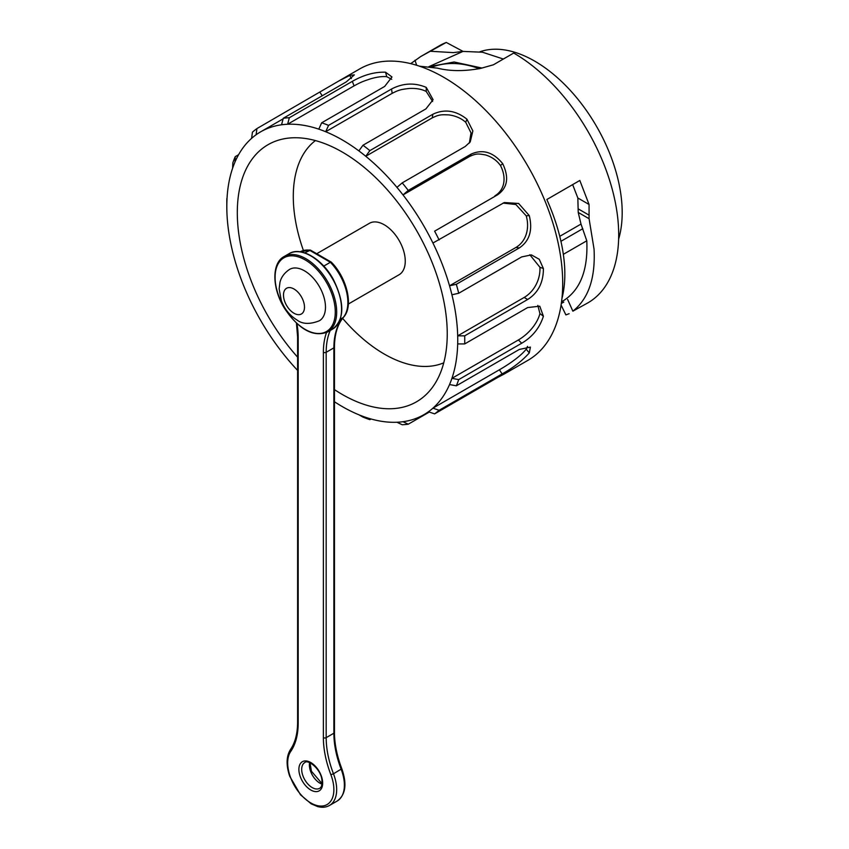 <?xml version="1.0" encoding="UTF-8"?>
<svg xmlns="http://www.w3.org/2000/svg" width="849" height="849" viewBox="0 0 849 849"><rect width="100%" height="100%" fill="white"/><g stroke="black" fill="none" stroke-linecap="round" stroke-linejoin="round"><path stroke-width="1.27" d="M561.953 298.423C564.447 288.851 565.317 278.079 564.585 266.108C563.174 245.181 557.262 222.979 546.852 199.504L579.825 180.466L589.057 204.471L589.079 218.713L594.045 249.097C595.542 278.101 588.484 298.784 572.863 311.169L587.943 302.828A148.448 85.707 -120 0 0 618.698 234.865A148.448 85.707 -120 0 0 513.719 53.052L493.386 64.8L480.534 68.429C464.307 71.39 449.949 71.305 437.458 68.153L419.533 66.19M410.736 63.633L420.669 56.575L446.277 42.45L463.034 51.396L428.862 66.668M431.005 51.301L453.302 52.617L463.002 51.418L482.487 52.224L503.361 59.037M482.03 68.069L454.13 61.998L429.138 66.7M431.992 67.103C446.256 61.818 462.058 62.359 479.388 68.705M348.366 304.016L399.104 274.726A29.694 17.139 -120 0 0 405.26 261.131A29.694 17.139 -120 0 0 392.291 231.257A29.694 17.139 -120 0 0 369.421 223.298L316.719 253.724M315.435 140.573A128.655 74.277 -120 0 0 303.411 250.487M342.625 318.364A128.655 74.277 -120 0 0 443.751 362.831M334.453 389.606A148.448 85.707 -120 0 0 416.498 401.81A148.448 85.707 -120 0 0 447.243 333.859A148.448 85.707 -120 0 0 382.443 184.466A148.448 85.707 -120 0 0 268.051 144.691A148.448 85.707 -120 0 0 297.606 357.153M334.453 401.757A163.295 94.281 -120 0 0 358.872 414.779A163.295 94.281 -120 0 0 365.76 417.358A163.295 94.281 -120 0 0 396.95 422.25A163.295 94.281 -120 0 0 403.01 421.709A163.295 94.281 -120 0 0 423.916 414.673A163.295 94.281 -120 0 0 428.437 411.754A163.295 94.281 -120 0 0 432.937 408.157A163.295 94.281 -120 0 0 449.535 384.555A163.295 94.281 -120 0 0 451.923 378.336A163.295 94.281 -120 0 0 457.685 343.919A163.295 94.281 -120 0 0 457.738 339.918A163.295 94.281 -120 0 0 457.685 335.843A163.295 94.281 -120 0 0 451.923 294.773A163.295 94.281 -120 0 0 449.535 285.795A163.295 94.281 -120 0 0 432.937 243.026A163.295 94.281 -120 0 0 428.437 234.239A163.295 94.281 -120 0 0 403.01 194.92A163.295 94.281 -120 0 0 396.95 187.385A163.295 94.281 -120 0 0 365.76 156.269A163.295 94.281 -120 0 0 358.872 150.889A163.295 94.281 -120 0 0 325.676 131.722A163.295 94.281 -120 0 0 318.789 129.154A163.295 94.281 -120 0 0 287.599 124.251A163.295 94.281 -120 0 0 281.539 124.792A163.295 94.281 -120 0 0 260.632 131.839A163.295 94.281 -120 0 0 256.111 134.747A163.295 94.281 -120 0 0 251.612 138.345A163.295 94.281 -120 0 0 235.014 161.947A163.295 94.281 -120 0 0 232.626 168.166A163.295 94.281 -120 0 0 226.863 202.582A163.295 94.281 -120 0 0 226.81 206.583A163.295 94.281 -120 0 0 226.863 210.658A163.295 94.281 -120 0 0 232.626 251.728A163.295 94.281 -120 0 0 235.014 260.707A163.295 94.281 -120 0 0 251.612 303.475A163.295 94.281 -120 0 0 256.111 312.262A163.295 94.281 -120 0 0 281.539 351.582A163.295 94.281 -120 0 0 287.599 359.116A163.295 94.281 -120 0 0 297.606 370.408M358.872 414.779L362.979 417.092A168.24 97.136 60 0 0 369.867 419.661L365.76 417.358M371.045 418.982L369.867 419.661M396.95 422.25L402.203 424.744A168.24 97.136 60 0 0 408.263 424.203L403.01 421.709M429.307 412.052L408.263 424.203M428.437 411.754L434.614 413.877L497.599 377.518C507.628 372.265 509.326 371.14 502.714 374.154M527.526 346.371L526.221 349.183L529.277 352.94C522.071 360.952 513.008 367.946 502.099 373.921L439.113 410.29A168.24 97.136 60 0 1 434.614 413.877M439.113 410.29L432.937 408.157L499.414 369.782L502.099 373.921M526.221 349.183C520.946 355.827 510.323 363.478 499.414 369.782M449.535 384.555L456.316 385.817L519.301 349.448L530.413 347.103L529.277 352.94M537.831 305.417L539.932 313.589L543.402 316.263C539.656 327.926 532.419 336.915 521.689 343.24L458.715 379.599A168.24 97.136 60 0 1 456.316 385.817M458.715 379.599L451.923 378.336L518.399 339.961L521.689 343.24M539.932 313.589C537.491 323.076 529.267 333.572 518.399 339.961M457.685 343.919L464.69 343.93L527.664 307.561L539.773 306.192L543.402 316.263M529.829 254.764L539.932 267.276L543.402 268.549C543.424 282.515 538.17 292.831 527.664 299.485L464.69 335.843A168.24 97.136 60 0 1 464.743 339.918A168.24 97.136 60 0 1 464.69 343.93M464.69 335.843L457.685 335.843L524.173 297.458L527.664 299.485M539.932 267.276C540.516 278.536 534.955 291.027 524.173 297.458M451.923 294.773L458.715 293.266L521.689 256.907L531.421 254.912L539.253 259.285L543.402 268.549M503.011 203.102L515.863 204.503L526.221 215.848L529.267 215.561C532.854 230.281 529.521 241.074 519.301 247.929L456.316 284.298A168.24 97.136 60 0 1 458.715 293.266M456.316 284.298L449.535 285.795L516.012 247.42L519.301 247.929M526.221 215.848C529.638 227.564 526.73 240.946 516.012 247.42M432.937 243.026L504.317 202.529L518.622 203.473L529.267 215.561M469.486 156.545L403.01 194.92L408.263 190.409L471.237 154.051L469.486 156.545C476.459 153.266 478.348 153.69 485.596 154.964C491.858 156.906 496.803 160.419 500.443 165.491L502.714 163.687C509.251 177.483 507.543 187.862 497.599 194.803L434.614 231.172A168.24 97.136 60 0 1 439.113 239.959M434.614 231.172L497.599 194.803M500.443 165.491C506.174 176.327 505.579 189.38 494.914 195.854M471.237 154.051C482.794 148.946 493.29 152.151 502.714 163.687M432.237 117.884L365.76 156.269L369.867 150.623L432.852 114.254L432.237 117.884C439.273 114.466 441.268 114.594 449.004 114.912C455.754 115.867 461.325 118.319 465.719 122.298L466.929 119.178L472.861 130.937L470.24 141.91L465.178 146.516L402.203 182.875A168.24 97.136 60 0 1 408.263 190.409M402.203 182.875L396.95 187.385M465.719 122.298L471.025 132.89L469.37 143.035M432.852 114.254C444.452 108.746 455.807 110.391 466.929 119.178M392.164 93.348L325.676 131.722L328.574 125.376L391.548 89.007L392.164 93.348C399.189 89.729 401.195 89.474 409.016 88.487C415.851 88.105 421.582 89.092 426.219 91.459L426.24 87.394L433.096 99.694L425.954 108.874L362.979 145.243A168.24 97.136 60 0 1 369.867 150.623M362.979 145.243L358.872 150.889M426.219 91.459L432.619 101.498M391.548 89.007C403.063 83.032 414.63 82.491 426.24 87.394M354.075 85.866L287.599 124.251L289.35 117.714L352.324 81.355L354.075 85.866C361.048 82.045 362.937 81.366 370.451 78.872C376.945 76.962 382.379 76.24 386.73 76.697L385.552 72.197L391.983 76.972L384.661 86.439L321.675 122.797A168.24 97.136 60 0 1 328.574 125.376M321.675 122.797L318.789 129.154M386.73 76.697L391.718 79.318M352.324 81.355C363.637 74.903 374.706 71.847 385.552 72.197M351.369 78.543L349.777 75.391L354.383 74.861L346.265 81.897L283.29 118.266A168.24 97.136 60 0 1 289.35 117.714M283.29 118.266L281.539 124.792M256.111 134.747L256.929 128.581L338.528 81.154L349.777 75.391M251.612 138.345L252.429 132.179A168.24 97.136 60 0 1 256.929 128.581M235.014 161.947L235.226 156.651L238.601 154.709M232.626 168.166L232.838 162.859A168.24 97.136 60 0 1 235.226 156.651M226.863 202.582L227.033 198.433M226.81 206.583L226.81 202.55A168.24 97.136 60 0 1 226.863 198.539M506.768 372.552L527.866 360.369A168.24 97.136 -120 0 0 562.707 283.354A168.24 97.136 -120 0 0 489.268 114.042A168.24 97.136 -120 0 0 359.626 68.971L338.528 81.143M572.651 184.615L577.84 197.997L578.222 212.441L581.003 224.072L586.786 240.798C588.124 270.279 580.164 290.347 562.908 301.013L561.55 301.788M561.327 303.454L563.768 302.095M446.277 42.45A148.448 85.707 -120 0 0 439.495 45.708L420.669 56.575M569.117 313.706L565.89 314.905M565.88 314.883L561.083 305.035M618.624 239.131A123.71 71.422 -120 0 0 622.19 212.643A123.71 71.422 -120 0 0 572.905 93.316A123.71 71.422 -120 0 0 480.587 51.545L479.887 51.778M310.501 250.168L304.717 252.853M331.503 262.925L330.378 262.277L323.766 266.098M319.33 320.784A29.694 17.139 -120 0 0 319.33 286.495A29.694 17.139 -120 0 0 289.636 269.356C281.677 274.609 280.319 280.923 279.968 282.367L279.141 288.893L281.337 300.663C284.532 309.1 289.774 315.563 297.065 320.041C302.531 324.233 309.949 324.477 319.33 320.784M416.647 65.267L414.981 60.237M319.914 92.223L322.217 95.788M582.796 228.689L560.956 241.296M581.003 224.072L559.778 236.319M563.354 254.329L586.786 240.798M589.057 204.471L577.84 197.997M578.233 208.886L589.164 215.2M578.222 212.441L589.079 218.713M567.62 299.453L572.863 311.169M332.553 329.147A43.543 25.141 -120 0 0 339.229 294.253A43.543 25.141 -120 0 0 310.787 255.878A43.543 25.141 -120 0 0 289.01 253.724C300.44 246.263 321.888 258.351 333.264 279.257C344.864 302.902 344.62 319.532 332.553 329.147L327.661 331.97C313.514 337.488 299.241 329.773 284.818 308.834C271.913 288.596 271.468 263.084 284.107 256.547A43.543 25.141 60 0 1 305.884 258.701A43.543 25.141 60 0 1 334.336 297.076A43.543 25.141 60 0 1 327.661 331.97M305.184 259.921A42.556 24.568 -120 0 0 279.13 296.991A42.556 24.568 -120 0 0 331.248 327.088A42.556 24.568 -120 0 0 305.184 259.921M310.787 790.005A16.821 9.71 60 0 1 300.482 763.453A16.821 9.71 60 0 1 321.081 775.349A16.821 9.71 60 0 1 310.787 790.005M312.188 787.575A14.847 8.575 -120 0 0 319.606 788.318C321.538 787.479 322.302 784.635 321.888 779.775C320.816 768.833 307.635 758.921 304.759 762.604A14.847 8.575 -120 0 0 302.488 774.5A14.847 8.575 -120 0 0 312.188 787.575M321.973 784.105A14.847 8.575 60 0 1 319.882 783.139A14.847 8.575 60 0 1 309.598 762.657M331.428 262.256C347.135 278.175 353.768 306.393 343.537 317.239C337.594 324.222 334.57 334.156 334.453 347.05A1.985 1.146 180 0 1 333.88 347.857A79.169 45.708 60 0 1 343.208 317.515A39.585 22.859 -120 0 0 330.378 262.277L309.386 250.158A39.585 22.859 -120 0 0 300.249 251.803M297.001 323.671A81.154 46.854 60 0 1 298.19 337.764A1.985 1.146 180 0 1 297.606 336.947L297.606 722.297C297.532 733.621 295.155 742.705 290.475 749.571C286.272 756.3 286.017 765.182 289.689 776.209L300.472 794.77L311.212 803.844L317.547 806.55C322.068 807.76 326.048 807.399 329.497 805.457A34.639 19.994 60 0 0 333.477 773.789L330.866 774.691A81.154 46.854 60 0 1 323.384 737.654A1.985 1.146 -0 0 0 326.175 737.654A79.169 45.708 -120 0 0 333.477 773.789L341.807 768.738C347.156 784.105 345.617 794.866 337.202 801.01A34.639 19.994 -120 0 0 341.181 769.343A79.169 45.708 60 0 1 333.88 733.207A1.985 1.146 -0 0 0 334.453 732.4C334.495 743.798 336.947 755.918 341.807 768.727M330.24 330.484A79.169 45.708 -120 0 0 326.175 352.303L326.175 737.654L333.88 733.207L333.88 347.857L326.175 352.303A1.985 1.146 180 0 1 323.384 352.303A81.154 46.854 60 0 1 326.494 332.575M340.269 319.213L343.208 317.515A1.985 1.581 40.7 0 0 343.558 317.218M323.384 737.654L323.384 352.303M290.454 749.593A1.985 1.56 34.5 0 0 290.698 751.503A32.655 18.858 -120 0 0 310.787 802.931A32.655 18.858 -120 0 0 330.866 774.691M297.606 722.297A1.985 1.146 -0 0 0 298.19 723.104A81.154 46.854 60 0 1 290.698 751.503M298.19 337.764L298.19 723.104M293.987 313.249A14.847 8.575 60 0 1 284.893 289.817A14.847 8.575 60 0 1 303.082 300.313A14.847 8.575 60 0 1 293.987 313.249M428.766 411.871L423.916 414.673M283.131 118.839L260.632 131.839M563.004 302.562L563.725 302.148M284.107 256.547L289.01 253.724M310.034 762.837L311.424 771.221L322.036 783.638M310.511 250.137L331.227 262.097M300.09 251.898L310.034 249.977M334.453 347.05L334.453 732.4M296.439 323.161L297.606 336.947M337.202 801.01L329.497 805.457"/></g></svg>
